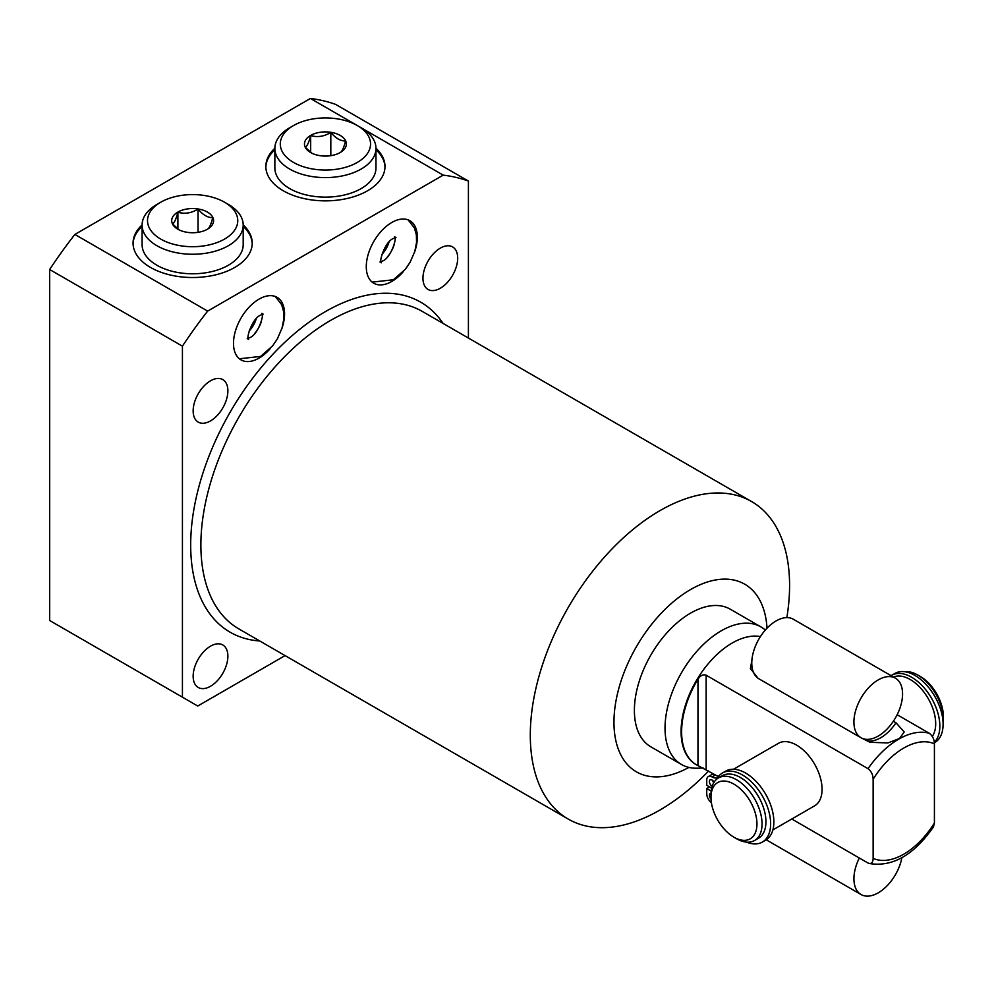 <?xml version="1.0" encoding="UTF-8"?>
<svg xmlns="http://www.w3.org/2000/svg" width="993" height="993" viewBox="0 0 993 993"><rect width="100%" height="100%" fill="white"/><g stroke="black" fill="none" stroke-linecap="round" stroke-linejoin="round"><path stroke-width="1.49" d="M711 793.469A3.761 2.172 -120 0 0 710.181 793.63A3.761 2.172 -120 0 0 711.038 799.129M711.658 788.132L706.743 785.289L706.743 780.026A7.51 4.332 60 0 1 708.294 776.588A7.51 4.332 60 0 1 712.055 776.948A10.675 6.169 -120 0 0 717.393 777.482A10.675 6.169 -120 0 0 718.473 776.538A39.881 23.025 60 0 1 722.494 772.988L725.734 771.114A39.881 23.025 60 0 1 765.615 794.139A39.881 23.025 60 0 1 765.615 840.19L762.376 842.064A39.881 23.025 60 0 1 746.562 842.126M708.294 776.588L711.534 774.714A7.51 4.332 60 0 1 715.295 775.086A10.675 6.169 -120 0 0 718.808 776.104M712.726 780.51A3.761 2.172 -120 0 0 713.719 782.782M714.054 782.236A3.761 2.172 -120 0 0 712.055 780.026A3.761 2.172 -120 0 0 710.181 779.84A3.761 2.172 -120 0 0 709.598 782.844A3.761 2.172 -120 0 0 712.055 786.158A3.761 2.172 -120 0 0 712.192 786.233M722.494 772.988A39.881 23.025 60 0 1 762.376 796.014A39.881 23.025 60 0 1 762.376 842.064M711.385 802.592A7.51 4.332 60 0 1 706.743 793.817L706.743 788.554L711.162 791.098M709.561 786.915L706.743 788.554M754.581 840.488L758.453 838.241A36.108 20.853 60 0 0 765.938 821.72A36.108 20.853 -120 0 0 750.174 785.376A36.108 20.853 -120 0 0 722.345 775.707L718.473 777.941A36.108 20.853 -120 0 0 710.988 794.474L710.988 797.416A32.496 18.768 60 0 0 733.964 837.223L736.521 838.7A36.108 20.853 60 0 0 754.581 840.488A36.108 20.853 60 0 0 762.053 823.954A36.108 20.853 -120 0 0 746.289 787.61A36.108 20.853 -120 0 0 718.473 777.941M710.988 797.416A32.496 18.768 -120 0 1 733.964 784.147A32.496 18.768 -120 0 1 756.951 823.954A32.496 18.768 60 0 1 733.964 837.223M932.303 736.434A36.108 20.853 -120 0 0 935.691 723.711A36.108 20.853 -120 0 0 920.759 688.273A36.108 20.853 -120 0 0 893.427 677.027M772.889 829.912L814.583 805.844A36.108 20.853 -120 0 0 822.067 789.311A36.108 20.853 -120 0 0 806.304 752.967A36.108 20.853 -120 0 0 778.475 743.298L733.504 769.252M891.081 675.687A39.881 23.025 60 0 1 891.714 675.29A39.881 23.025 60 0 1 930.056 695.795A39.881 23.025 60 0 1 934.314 742.292M891.714 675.29L894.954 673.428A39.881 23.025 60 0 1 934.835 696.453A39.881 23.025 60 0 1 934.835 742.503L934.363 742.764M717.033 775.856L697.967 765.615L697.967 679.15C700.524 675.426 703.243 674.11 706.135 675.203L868.019 768.669C871.295 771.201 872.996 774.726 873.132 779.244L873.132 858.349C872.996 862.731 871.295 864.282 868.019 863.029L869.012 863.451C892.273 867.41 913.759 855.221 933.47 826.908L934.413 822.974L934.413 743.856C934.276 739.326 932.576 735.801 929.311 733.293L897.151 714.724M868.019 863.029L791.781 819.002M760.427 636.587A72.216 41.694 -60 0 0 708.021 663.982A72.216 41.694 -60 0 0 681.086 731.506A72.216 41.694 120 0 0 696.043 764.573A72.216 41.694 120 0 0 696.316 764.722M697.967 679.15A72.216 41.694 120 0 0 681.62 731.816A72.216 41.694 120 0 0 696.577 764.883A72.216 41.694 120 0 0 697.967 765.615M893.365 721.241L895.996 722.767L904.213 731.99L899.484 738.507L887.916 742.938L870.005 742.292L862.023 738.271M757.92 678.169L750.398 668.512L751.887 660.308M760.923 626.906L730.277 609.206A79.44 45.864 120 0 0 669.059 630.493A79.44 45.864 120 0 0 634.39 710.442A79.44 45.864 120 0 0 650.837 746.81L681.483 764.498A79.44 45.864 120 0 1 665.025 728.13A79.44 45.864 -60 0 1 699.705 648.181A79.44 45.864 -60 0 1 760.923 626.906A79.44 45.864 -60 0 1 765.318 630.071M681.483 764.498A79.44 45.864 120 0 0 696.801 768.21L703.267 768.085M767.006 628.209A108.336 62.547 120 0 0 688.112 591.021A108.336 62.547 120 0 0 613.959 722.234A108.336 62.547 120 0 0 688.881 767.415M708.605 770.978A183.333 105.854 -60 0 1 568.269 819.101A183.333 105.854 -60 0 1 530.299 735.18A183.333 105.854 -60 0 1 610.335 550.681A183.333 105.854 -60 0 1 751.614 501.564A183.333 105.854 -60 0 1 789.584 585.485A183.333 105.854 -60 0 1 786.853 617.609M468.411 338.054L468.411 181.061A321.024 185.343 120 0 0 443.188 175.128L207.649 311.107A321.024 185.343 120 0 0 182.427 346.172L182.427 697.173L197.744 706.023L285.078 655.603M227.881 656.199A24.552 14.175 -60 0 1 217.157 680.9A24.552 14.175 -60 0 1 198.24 687.479A24.552 14.175 -60 0 1 193.151 676.245A24.552 14.175 -60 0 1 203.875 651.532A24.552 14.175 -60 0 1 222.792 644.953A24.552 14.175 -60 0 1 227.881 656.199M457.686 258.155A24.552 14.175 -60 0 1 446.974 282.868A24.552 14.175 -60 0 1 428.045 289.447A24.552 14.175 -60 0 1 422.956 278.201A24.552 14.175 -60 0 1 433.68 253.488A24.552 14.175 -60 0 1 452.597 246.909A24.552 14.175 -60 0 1 457.686 258.155M227.881 390.832A24.552 14.175 -60 0 1 217.157 415.546A24.552 14.175 -60 0 1 198.24 422.124A24.552 14.175 -60 0 1 193.151 410.879A24.552 14.175 -60 0 1 203.875 386.165A24.552 14.175 -60 0 1 222.792 379.587A24.552 14.175 -60 0 1 227.881 390.832M281.826 328.745A36.108 20.853 120 0 0 284.569 313.875A36.108 20.853 120 0 0 277.084 297.341A36.108 20.853 120 0 0 249.255 307.023A36.108 20.853 120 0 0 233.492 343.367A36.108 20.853 120 0 0 240.976 359.888A36.108 20.853 120 0 0 270.53 348.307M403.307 271.648A36.108 20.853 -60 0 1 373.753 283.228A36.108 20.853 -60 0 1 366.28 266.707A36.108 20.853 -60 0 1 382.032 230.364A36.108 20.853 -60 0 1 409.861 220.694A36.108 20.853 -60 0 1 417.345 237.215A36.108 20.853 -60 0 1 414.602 252.085M182.427 346.172L49.65 269.513L49.65 620.513L182.427 697.173M468.411 181.061L335.634 104.402A321.024 185.343 -60 0 0 310.412 98.468L443.188 175.128M207.649 311.107L74.872 234.447L310.412 98.468M49.65 269.513A321.024 185.343 -60 0 1 74.872 234.447M142.086 224.914A59.58 34.395 0 0 0 133.062 243.111A59.58 34.395 0 0 0 150.514 267.44A59.58 34.395 0 0 0 215.444 274.9A59.58 34.395 0 0 0 252.222 243.111A59.58 34.395 0 0 0 243.198 224.914M375.975 148.255A59.58 34.395 180 0 1 384.999 166.452A59.58 34.395 180 0 1 348.22 198.24A59.58 34.395 180 0 1 283.29 190.78A59.58 34.395 180 0 1 265.839 166.452A59.58 34.395 180 0 1 274.862 148.255M142.086 226.379A59.58 34.395 0 0 0 133.074 243.856M243.198 226.379A59.58 34.395 180 0 1 252.21 243.856M243.198 225.076A50.556 29.182 0 0 1 228.39 245.705A50.556 29.182 180 0 1 173.291 252.036A50.556 29.182 180 0 1 142.086 225.076L142.086 244.588A50.556 29.182 0 0 0 173.291 271.561A50.556 29.182 0 0 0 228.39 265.23A50.556 29.182 0 0 0 243.198 244.588L243.198 225.076A50.556 29.182 0 0 0 228.39 204.434L224.555 202.224A45.144 26.066 0 0 0 160.729 202.224L156.894 204.434L160.729 202.224A45.144 26.066 180 0 0 160.729 239.077A45.144 26.066 180 0 0 224.555 239.077A45.144 26.066 0 0 0 224.555 202.224M142.086 225.076A50.556 29.182 180 0 1 156.894 204.434M207.45 229.197A20.94 12.09 180 0 1 177.834 229.197A20.94 12.09 180 0 1 177.834 212.092A20.94 12.09 0 0 1 207.45 212.092A20.94 12.09 0 0 1 207.45 229.197L207.45 229.197M207.388 229.234C209.188 228.402 210.988 224.53 212.775 217.616C207.872 217.815 202.957 214.984 198.041 209.101C191.326 213.185 184.611 214.227 177.896 212.217C176.096 219.143 174.296 223.015 172.509 223.847L178.914 229.78M177.896 212.217L177.896 229.06M198.041 209.101L198.041 232.337M265.851 167.196A59.58 34.395 180 0 1 274.862 149.72M384.986 167.196A59.58 34.395 0 0 0 375.975 149.72M274.862 148.416A50.556 29.182 180 0 0 306.067 175.376A50.556 29.182 180 0 0 361.167 169.046A50.556 29.182 0 0 0 375.975 148.416L375.975 167.929A50.556 29.182 180 0 1 361.167 188.571A50.556 29.182 180 0 1 306.067 194.901A50.556 29.182 180 0 1 274.862 167.929L274.862 148.416A50.556 29.182 180 0 1 289.671 127.774L293.506 125.565L289.671 127.774M375.975 148.416A50.556 29.182 0 0 0 361.167 127.774L357.343 125.565A45.144 26.066 0 0 0 293.506 125.565A45.144 26.066 180 0 0 293.506 162.418A45.144 26.066 180 0 0 357.343 162.418A45.144 26.066 0 0 0 357.343 125.565M340.227 152.537L340.227 152.537A20.94 12.09 0 0 0 340.227 135.433A20.94 12.09 0 0 0 310.61 135.433A20.94 12.09 180 0 0 310.61 152.537A20.94 12.09 180 0 0 340.227 152.537M340.165 152.574C341.964 151.755 343.764 147.87 345.564 140.956C340.649 141.155 335.733 138.325 330.818 132.441C324.103 136.525 317.388 137.568 310.672 135.557L310.672 152.401M330.818 132.441L330.818 155.678M310.672 135.557C308.885 142.483 307.085 146.356 305.285 147.187L311.69 153.121M249.082 331.103A18.06 10.427 120 0 0 256.206 318.753M388.983 242.106A18.06 10.427 -60 0 1 381.858 254.444M943.089 723.376A36.108 20.853 60 0 0 943.35 719.292A36.108 20.853 -120 0 0 917.817 675.066A36.108 20.853 -120 0 0 904.536 671.69M943.35 719.292L943.35 716.338A32.496 18.768 -120 0 0 920.374 676.531L917.817 675.066M895.438 678.194A34.395 19.86 120 0 1 900.713 705.75A34.395 19.86 120 0 1 878.234 736.061A34.395 19.86 -60 0 1 861.043 737.762A34.395 19.86 -60 0 1 855.767 710.206A34.395 19.86 -60 0 1 878.234 679.895A34.395 19.86 120 0 1 895.438 678.194L793.295 619.222A34.395 19.86 120 0 0 776.104 620.923A34.395 19.86 -60 0 0 753.625 651.234A34.395 19.86 -60 0 0 758.9 678.802L861.043 737.762M859.33 858.002A34.395 19.86 120 0 0 861.043 894.532A34.395 19.86 120 0 0 878.234 892.831A34.395 19.86 -60 0 0 901.88 857.716M254.481 333.747A21.672 12.512 120 0 0 261.196 322.117M387.258 257.088A21.672 12.512 120 0 0 393.973 245.457M715.295 775.086L712.055 776.948M873.132 779.244A65.004 37.523 -60 0 1 934.413 743.856M873.132 858.349A65.004 37.523 120 0 0 934.413 822.974M706.135 769.563L706.135 675.203M868.019 768.669A72.216 41.694 -60 0 1 929.311 733.293M751.614 501.564L422.199 311.368A183.333 105.854 120 0 0 280.92 360.496A183.333 105.854 120 0 0 200.884 544.996A183.333 105.854 120 0 0 238.866 628.917L568.269 819.101M443.064 323.42A190.557 110.024 120 0 0 291.483 336.217A190.557 110.024 120 0 0 190.681 544.996A190.557 110.024 120 0 0 259.732 640.969M895.996 722.767A34.395 19.86 -60 0 1 865.586 740.331M870.005 742.292A34.395 34.395 0 0 0 870.638 742.491M275.322 296.51L281.652 304.665L283.601 311.591L283.775 319.15L282.024 328.1L277.345 338.911L272.578 345.912L260.613 356.425L239.363 358.783M247.977 338.923L248.598 339.457C245.705 339.606 251.999 318.207 260.613 315.153L263.195 314.173L262.425 313.9M247.207 338.65L249.789 337.67C258.403 334.604 264.697 313.205 261.804 313.366M380.753 262.264L381.374 262.797C378.494 262.946 384.775 241.547 393.402 238.494L395.971 237.513L395.202 237.24M372.139 282.124L393.402 279.765L405.355 269.252L410.121 262.251L414.801 251.44L416.551 242.491L416.377 234.931L414.429 228.005L408.098 219.85M394.581 236.706C397.473 236.545 391.18 257.944 382.566 261.01L379.984 261.991M766.248 839.805L861.043 894.532"/></g></svg>
